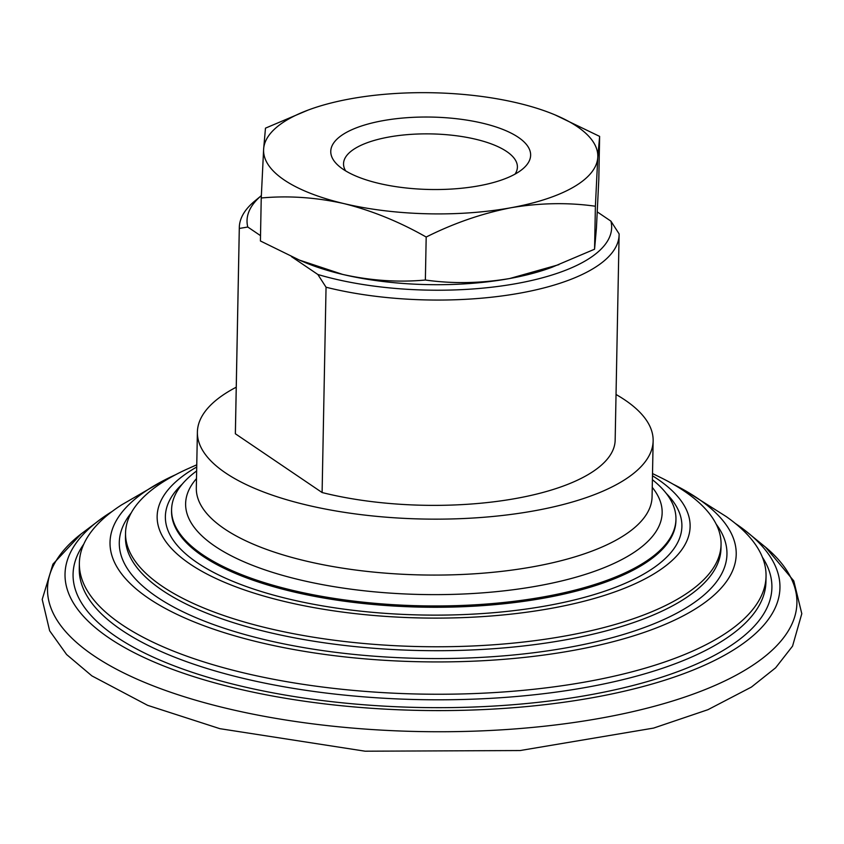 <?xml version="1.0" encoding="UTF-8"?>
<svg xmlns="http://www.w3.org/2000/svg" width="844" height="844" viewBox="0 0 844 844"><rect width="100%" height="100%" fill="white"/><g stroke="black" fill="none" stroke-linecap="round" stroke-linejoin="round"><path stroke-width="1.27" d="M597.309 211.928L610.908 221.139A182.336 66.054 -178.9 0 1 517.003 283.478A182.336 66.054 -178.9 0 1 317.85 274.49L291.496 256.639M594.566 249.212L595.389 206.231L597.774 157.406L599.63 136.39L598.807 179.371L596.423 228.196L594.566 249.212L552.124 267.21A167.144 60.557 -178.9 0 1 509.692 278.52A167.144 60.557 -178.9 0 1 342.622 274.406A167.144 60.557 -178.9 0 1 304.99 262.473L299.504 260.163M652.254 487.357A238.314 86.341 -178.9 0 1 422.232 594.514A238.314 86.341 -178.9 0 1 196.494 478.601M652.401 479.708A252.229 91.384 -178.9 0 1 675.949 519.303A252.229 91.384 -178.9 0 1 422.011 605.834A252.229 91.384 -178.9 0 1 171.585 509.618A252.229 91.384 -178.9 0 1 196.641 470.952M260.511 235.645L247.777 227.025A182.336 66.054 -178.9 0 1 261.345 195.629M247.777 227.025L239.306 228.45A189.932 68.807 -178.9 0 1 239.306 227.511A189.932 68.807 -178.9 0 1 254.751 201.062L261.345 195.618M610.908 221.139L619.106 233.872A189.932 68.807 -178.9 0 1 619.106 234.811A189.932 68.807 -178.9 0 1 519.376 293.237A189.932 68.807 -178.9 0 1 326.048 287.224L317.85 274.49M326.048 287.224L322.102 492.537A189.932 68.807 -178.9 0 0 515.441 498.551A189.932 68.807 -178.9 0 0 615.16 440.125L619.106 234.811M239.306 228.45L235.37 433.774A189.932 68.807 -178.9 0 1 235.37 432.835L239.306 227.511M616.036 394.486A227.922 82.575 -178.9 0 1 653.14 440.853A227.922 82.575 -178.9 0 1 423.677 519.039A227.922 82.575 -178.9 0 1 197.39 432.107A227.922 82.575 -178.9 0 1 236.246 387.196M235.37 433.774L322.102 492.537M652.475 475.773A266.525 96.554 -178.9 0 1 594.957 598.269A266.525 96.554 -178.9 0 1 249.486 591.633A266.525 96.554 -178.9 0 1 196.715 467.017M652.517 473.568L662.055 478.242A297.816 107.895 -178.9 0 1 721.061 544.464A297.816 107.895 -178.9 0 1 421.23 646.62A297.816 107.895 -178.9 0 1 125.545 533.028A297.816 107.895 -178.9 0 1 187.052 469.116L196.757 464.812M673.217 484.245A313.156 113.455 -178.9 0 1 684.516 490.237A313.156 113.455 -178.9 0 1 627.989 637.568A313.156 113.455 -178.9 0 1 214.967 629.635A313.156 113.455 -178.9 0 1 164.147 480.247A313.156 113.455 -178.9 0 1 175.657 474.687M684.516 490.237L726.135 516.517A343.402 124.406 -178.9 0 1 766.046 576.283A343.402 124.406 -178.9 0 1 420.323 694.074A343.402 124.406 -178.9 0 1 79.368 563.096A343.402 124.406 -178.9 0 1 121.547 504.912L164.147 480.247M735.198 523.354A357.539 129.533 -178.9 0 1 744.703 530.18A357.539 129.533 -178.9 0 1 420.006 710.416A357.539 129.533 -178.9 0 1 102.462 517.847A357.539 129.533 -178.9 0 1 112.231 511.39M744.703 530.18L766.774 548.199A374.768 135.768 -178.9 0 1 419.595 731.558A374.768 135.768 -178.9 0 1 79.726 535.012L102.462 517.847M558.95 264.636L509.692 278.52C480.774 283.384 452.669 283.879 425.365 280.018C398.262 282.529 370.685 280.651 342.622 274.406L299.514 260.131L260.416 240.973L261.239 197.992C288.342 195.492 315.92 197.359 343.983 203.604C372.004 210.641 399.412 221.782 426.188 237.037C453.84 223.175 482.124 213.405 511.053 207.73C539.97 202.876 568.086 202.37 595.389 206.231M307.923 110.153A167.144 60.557 1.1 0 0 263.623 149.166A167.144 60.557 1.1 0 0 343.983 203.604A167.144 60.557 1.1 0 0 511.053 207.73A167.144 60.557 1.1 0 0 597.774 157.406A167.144 60.557 1.1 0 0 555.057 114.9A167.144 60.557 1.1 0 0 517.425 102.957A167.144 60.557 1.1 0 0 350.355 98.843A167.144 60.557 1.1 0 0 307.923 110.153L265.48 128.151L263.623 149.166L261.239 197.992M599.63 136.39L555.057 114.9M425.365 280.018L426.188 237.037M382.648 120.724A99.961 36.218 -178.9 0 1 497.918 127.602A99.961 36.218 -178.9 0 1 522.51 169.127A99.961 36.218 -178.9 0 1 430.007 189.489A99.961 36.218 -178.9 0 1 338.349 165.593A99.961 36.218 -178.9 0 1 382.648 120.724M345.639 170.878A86.953 31.502 -178.9 0 1 343.54 163.736A86.953 31.502 -178.9 0 1 388.673 137.076A86.953 31.502 -178.9 0 1 517.404 167.07A86.953 31.502 -178.9 0 1 515.03 174.128M653.14 440.853L652.074 496.789A227.922 82.575 -178.9 0 1 422.601 574.964A227.922 82.575 -178.9 0 1 196.314 488.032L197.39 432.107M675.949 519.303L675.928 520.621A252.229 91.384 -178.9 0 1 421.989 607.142A252.229 91.384 -178.9 0 1 171.554 510.936L171.585 509.618M666.264 493.413A258.306 93.578 -178.9 0 1 421.842 615.002A258.306 93.578 -178.9 0 1 182.262 484.118M721.061 544.464L720.987 548.4A297.816 107.895 -178.9 0 1 421.156 650.555A297.816 107.895 -178.9 0 1 125.461 536.963L125.545 533.028M716.187 524.156A303.893 110.1 -178.9 0 1 421.008 658.415A303.893 110.1 -178.9 0 1 131.2 512.93M766.046 576.283L765.941 581.843A343.402 124.406 -178.9 0 1 420.217 699.634A343.402 124.406 -178.9 0 1 79.262 568.656L79.368 563.096M762.375 557.188A349.479 126.611 -178.9 0 1 420.059 707.494A349.479 126.611 -178.9 0 1 83.767 544.158M765.35 546.975L793.782 580.883L801.8 613.693L792.558 646.124L775.636 667.794L751.424 687.069L707.958 709.688L653.583 728.087L520.083 750.548L365.125 751.202L219.841 728.667L147.647 705.341L91.89 675.886L66.602 654.522L49.638 630.774L42.2 599.419L52.929 564.151L81.309 533.746"/></g></svg>
